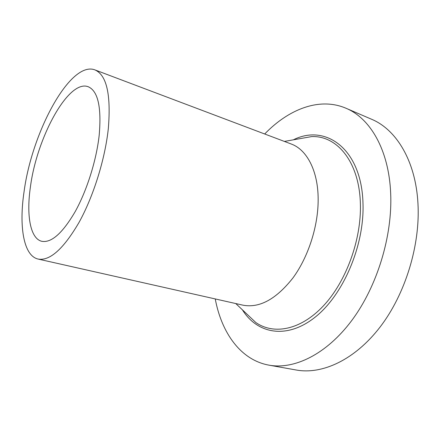 <?xml version="1.0" encoding="UTF-8"?>
<svg xmlns="http://www.w3.org/2000/svg" width="440" height="440" viewBox="0 0 440 440"><rect width="100%" height="100%" fill="white"/><g stroke="black" fill="none" stroke-linecap="round" stroke-linejoin="round"><path stroke-width="0.66" d="M264.693 133.991C288.607 109.17 319.512 96.905 345.966 108.235C370.04 118.14 388.894 149.688 390.671 193.276C392.612 235.934 377.163 286.435 351.802 320.447C326.375 354.486 294.228 369.76 268.961 365.151C240.636 360.063 221.573 332.822 215.248 298.936M345.966 108.235L371.476 119.207C396.121 129.376 415.618 160.622 417.945 203.258C420.425 245.003 405.394 294.091 380.077 327.052C354.69 360.041 322.173 374.732 296.296 370.018L268.961 365.151M94.842 69.867L291.209 144.001C306.763 149.567 318.098 170.649 318.159 199.161C318.34 225.88 308.396 256.889 292.963 277.915C276.139 299.239 259.452 308.319 242.902 305.162L38.132 259.067C23.485 255.822 18.838 226.226 24.101 191.428C31.983 132.088 70.191 60.588 94.842 69.867C106.623 74.921 111.117 94.468 108.328 128.508C105.083 159.159 93.445 196.399 79.019 222.442C63.509 248.914 49.88 261.118 38.132 259.067M30.454 186.681C36.8 137.692 68.382 79.134 88.16 86.719C97.972 90.932 101.64 107.14 99.176 135.344C96.41 160.353 86.933 190.443 75.213 211.574C62.601 233.118 51.475 243.034 41.822 241.313C30.19 238.634 26.246 215.066 30.454 186.681M297.995 139.007L311.542 136.609C336.925 135.305 359.452 161.799 360.382 203.962C361.482 239.816 346.038 281.881 323.246 306.036C300.416 330.275 273.691 334.994 255.816 322.52L245.823 313.066M293.337 139.832C325.595 123.47 361.774 148.781 362.995 203.704C364.463 245.916 342.93 295.62 314.65 317.559C286.347 339.735 257.131 333.636 242.391 309.815M284.377 141.422L297.864 139.029M235.78 303.562L245.729 312.972"/></g></svg>
